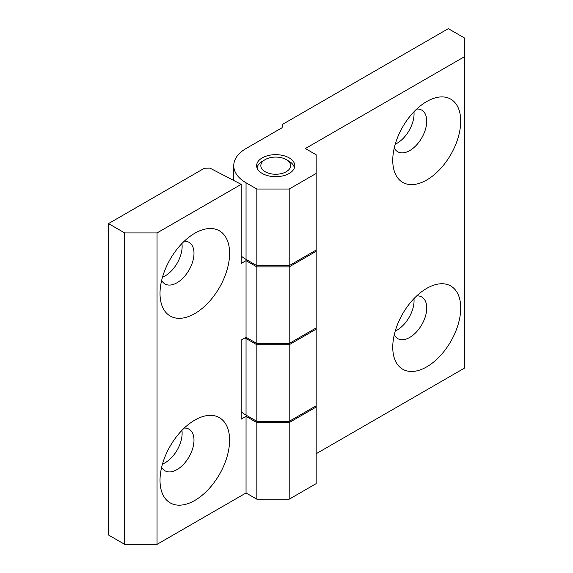 <?xml version="1.0" encoding="UTF-8"?>
<svg xmlns="http://www.w3.org/2000/svg" width="573" height="573" viewBox="0 0 573 573"><rect width="100%" height="100%" fill="white"/><g stroke="black" fill="none" stroke-linecap="round" stroke-linejoin="round"><path stroke-width="0.86" d="M241.183 256.038A41.951 24.224 0 0 0 246.046 259.404L256.833 265.636L256.833 189.026L246.046 182.801A41.951 24.224 180 0 1 233.755 165.669A41.951 24.224 180 0 1 246.046 148.543L282.124 127.715L282.26 124.52L448.315 28.65L464.495 37.99L464.495 56.677L305.38 148.543L316.167 154.774L316.167 173.454L289.2 189.026L256.833 189.026M241.183 411.743A41.951 24.224 0 0 0 246.046 415.117L256.833 421.341L289.2 421.341L316.167 405.77L316.167 327.921L289.2 343.485L256.833 343.485L246.046 337.261L241.183 340.068L241.183 419.164L246.046 416.356L256.833 422.588L289.2 422.588L316.167 407.016L316.167 405.77M244.986 337.869A41.951 24.224 0 0 0 246.046 338.507L256.833 344.731L289.2 344.731L316.167 329.16M416.743 295.883A24.03 13.874 -60 0 1 421.764 296.986A24.03 13.874 -60 0 1 425.445 316.246A24.03 13.874 -60 0 1 409.752 337.418A24.03 13.874 -60 0 1 397.734 338.607A24.03 13.874 -60 0 1 394.26 334.811M413.964 298.619A24.03 13.874 -60 0 1 397.075 330.098A24.03 13.874 -60 0 1 395.248 331.036M262.226 173.454A19.067 11.009 0 0 0 283.012 175.839A19.067 11.009 0 0 0 294.78 165.669A19.067 11.009 0 0 0 275.713 154.66A19.067 11.009 0 0 0 256.64 165.669A19.067 11.009 0 0 0 262.226 173.454M426.742 366.849A48.053 27.748 -60 0 1 392.756 347.224A48.053 27.748 -60 0 1 426.742 288.369A48.053 27.748 -60 0 1 460.721 307.988A48.053 27.748 -60 0 1 426.742 366.849M416.743 109.035A24.03 13.874 -60 0 1 421.764 110.138A24.03 13.874 -60 0 1 425.445 129.398A24.03 13.874 -60 0 1 409.752 150.57A24.03 13.874 -60 0 1 397.734 151.759A24.03 13.874 -60 0 1 394.26 147.963M426.742 179.994A48.053 27.748 -60 0 1 392.756 160.376A48.053 27.748 -60 0 1 426.742 101.521A48.053 27.748 -60 0 1 460.721 121.139A48.053 27.748 -60 0 1 426.742 179.994M413.964 111.771A24.03 13.874 -60 0 1 397.075 143.25A24.03 13.874 -60 0 1 395.248 144.188M256.833 265.636L289.2 265.636L316.167 250.064L316.167 173.454M464.495 56.677L464.495 368.095L316.167 453.73M289.2 265.636L289.2 189.026M256.833 421.341L256.833 344.731M289.2 421.341L289.2 344.731M181.92 430.387A24.03 13.874 -60 0 1 165.139 462.762A24.03 13.874 -60 0 1 162.488 464.051M181.92 243.539A24.03 13.874 -60 0 1 165.139 275.914A24.03 13.874 -60 0 1 162.488 277.203M316.167 250.064L316.167 251.311L289.2 266.882L256.833 266.882L246.046 260.651L241.183 263.458L241.183 184.356L209.962 168.125L204.432 168.211L108.505 223.592L108.505 535.01L124.685 544.35L157.045 544.35L246.046 492.966L256.833 499.198L289.2 499.198L316.167 483.626L316.167 407.016M161.65 467.253A24.03 13.874 120 0 0 164.988 470.798A24.03 13.874 120 0 0 177.007 469.609A24.03 13.874 120 0 0 192.7 448.437A24.03 13.874 120 0 0 189.018 429.184A24.03 13.874 120 0 0 184.27 428.06M161.65 280.405A24.03 13.874 120 0 0 164.988 283.95A24.03 13.874 120 0 0 177.007 282.761A24.03 13.874 120 0 0 192.7 261.589A24.03 13.874 120 0 0 189.018 242.336A24.03 13.874 120 0 0 184.27 241.212M241.183 184.356L157.045 232.932L124.685 232.932L108.505 223.592M316.167 251.311L316.167 327.921M289.2 266.882L289.2 343.485M124.685 232.932L124.685 544.35M157.045 232.932L157.045 544.35M194.806 420.095L194.806 420.095A49.199 28.406 120 0 0 160.017 480.353A49.199 28.406 120 0 0 194.806 500.444A49.199 28.406 120 0 0 229.594 440.186A49.199 28.406 120 0 0 194.806 420.095L194.806 420.095M194.806 233.247L194.806 233.247A49.199 28.406 120 0 0 160.017 293.505A49.199 28.406 120 0 0 194.806 313.589A49.199 28.406 120 0 0 229.594 253.33A49.199 28.406 120 0 0 194.806 233.247M246.046 260.651L246.046 337.261M246.046 416.356L246.046 492.966M256.833 266.882L256.833 343.485M289.2 422.588L289.2 499.198M256.833 422.588L256.833 499.198M285.032 172.366A14.877 8.588 180 0 1 264.64 171.406A14.877 8.588 180 0 1 265.192 159.595A14.877 8.588 180 0 1 286.228 159.595A14.877 8.588 180 0 1 285.032 172.366M257.076 167.996A18.687 10.787 180 0 1 262.498 161.156L265.192 159.595M286.228 159.595L288.928 161.156A18.687 10.787 180 0 1 294.35 167.996M246.046 259.404L246.046 182.801M246.046 415.117L246.046 338.507M233.755 180.495L233.755 165.669"/></g></svg>
